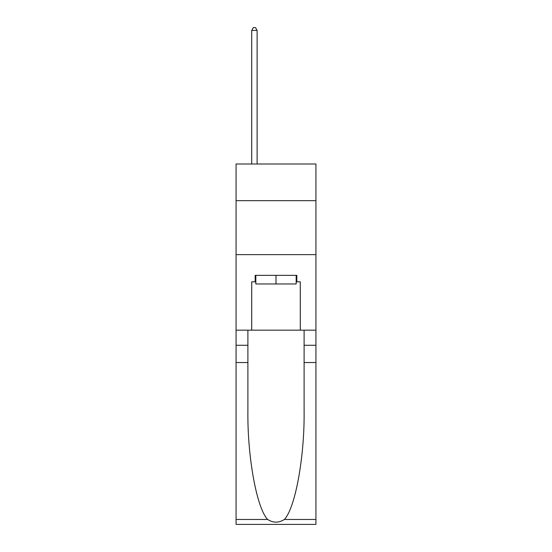 <?xml version="1.0" encoding="UTF-8"?>
<svg xmlns="http://www.w3.org/2000/svg" width="552" height="552" viewBox="0 0 552 552"><rect width="100%" height="100%" fill="white"/><g stroke="black" fill="none" stroke-linecap="round" stroke-linejoin="round"><path stroke-width="0.83" d="M315.923 200.68L315.923 163.992L236.077 163.992L236.077 200.68L315.923 200.68L315.923 330.172L300.281 330.172L300.281 281.824L296.824 281.824L296.824 275.351L255.176 275.351L255.176 281.824L255.824 281.824M236.077 362.54L247.889 362.54L247.889 410.66C247.317 456.656 256.645 508.04 267.651 519.473C273.212 523.027 278.781 523.027 284.349 519.473L315.923 519.473L315.923 524.4L236.077 524.4L236.077 200.68M296.176 275.351L296.176 283.983L255.824 283.983L255.824 275.351M276 275.351L276 283.983M284.349 519.473C295.354 508.04 304.683 456.656 304.111 410.66L304.111 330.172M304.111 362.54L315.923 362.54L315.923 330.172M247.889 330.172L247.889 362.54M315.923 519.473L315.923 362.54M236.077 330.172L251.719 330.172L251.719 281.824L255.176 281.824M236.077 254.638L315.923 254.638M251.719 330.172L300.281 330.172M296.176 281.824L296.824 281.824M257.115 163.992L257.115 30.408L251.719 30.408L251.719 163.992M251.719 30.408L253.34 27.6L255.5 27.6L257.115 30.408M304.111 345.276L315.923 345.276M247.889 345.276L236.077 345.276M236.077 519.473L267.651 519.473"/></g></svg>
